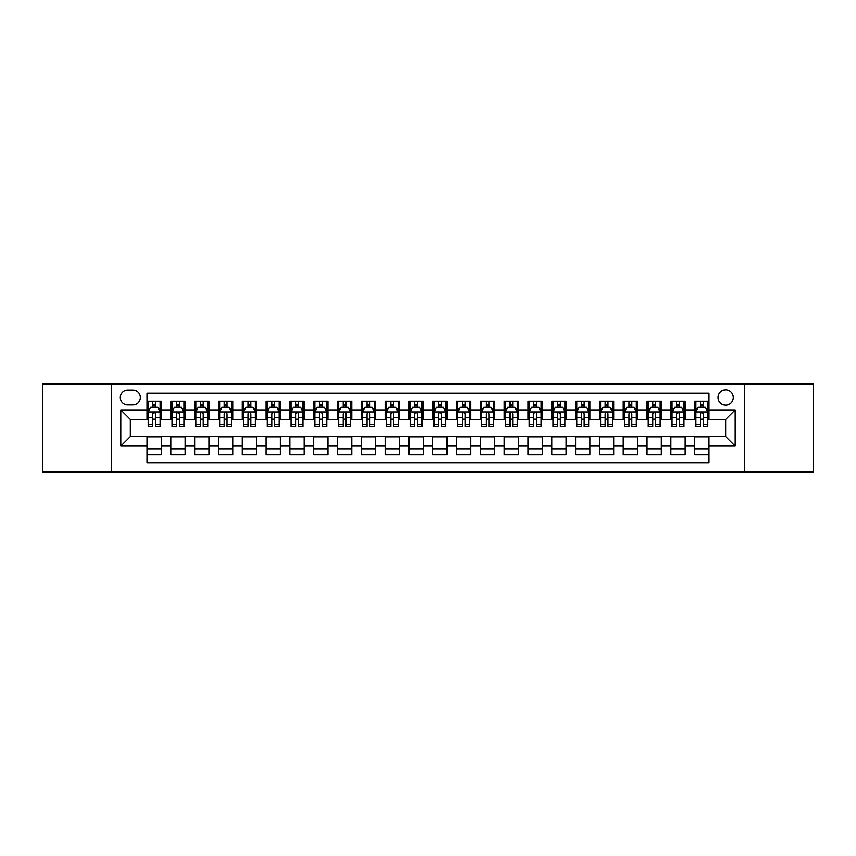 <?xml version="1.0" encoding="UTF-8"?>
<svg xmlns="http://www.w3.org/2000/svg" width="856" height="856" viewBox="0 0 856 856"><rect width="100%" height="100%" fill="white"/><g stroke="black" fill="none" stroke-linecap="round" stroke-linejoin="round"><path stroke-width="1.28" d="M725.685 389.897A7.618 7.618 0 0 0 718.066 397.516A7.618 7.618 0 0 0 725.685 405.134A7.618 7.618 0 0 0 733.303 397.516A7.618 7.618 0 0 0 725.685 389.897M744.731 472.052L813.2 472.052L813.2 383.948L744.731 383.948L744.731 472.052L111.269 472.052L111.269 383.948L42.8 383.948L42.8 472.052L111.269 472.052M709.014 401.207L694.719 401.207L694.719 409.906L685.196 409.906L685.196 419.429L694.719 419.429L694.719 409.906M685.196 409.906L685.196 401.207L670.911 401.207L670.911 409.906L661.378 409.906L661.378 419.429L670.911 419.429L670.911 409.906M661.378 409.906L661.378 401.207L647.093 401.207L647.093 409.906L637.57 409.906L637.57 419.429L647.093 419.429L647.093 409.906M637.57 409.906L637.57 401.207L623.275 401.207L623.275 409.906L613.752 409.906L613.752 419.429L623.275 419.429L623.275 409.906M613.752 409.906L613.752 401.207L599.468 401.207L599.468 409.906L589.934 409.906L589.934 419.429L599.468 419.429L599.468 409.906M589.934 409.906L589.934 401.207L575.649 401.207L575.649 409.906L566.126 409.906L566.126 419.429L575.649 419.429L575.649 409.906M566.126 409.906L566.126 401.207L551.831 401.207L551.831 409.906L542.308 409.906L542.308 419.429L551.831 419.429L551.831 409.906M542.308 409.906L542.308 401.207L528.024 401.207L528.024 409.906L518.49 409.906L518.49 419.429L528.024 419.429L528.024 409.906M518.49 409.906L518.49 401.207L504.205 401.207L504.205 409.906L494.682 409.906L494.682 419.429L504.205 419.429L504.205 409.906M494.682 409.906L494.682 401.207L480.387 401.207L480.387 409.906L470.864 409.906L470.864 419.429L480.387 419.429L480.387 409.906M470.864 409.906L470.864 401.207L456.58 401.207L456.58 409.906L447.057 409.906L447.057 419.429L456.58 419.429L456.58 409.906M447.057 409.906L447.057 401.207L432.762 401.207L432.762 409.906L423.239 409.906L423.239 419.429L432.762 419.429L432.762 409.906M423.239 409.906L423.239 401.207L408.943 401.207L408.943 409.906L399.42 409.906L399.42 419.429L408.943 419.429L408.943 409.906M399.42 409.906L399.42 401.207L385.136 401.207L385.136 409.906L375.613 409.906L375.613 419.429L385.136 419.429L385.136 409.906M375.613 409.906L375.613 401.207L361.318 401.207L361.318 409.906L351.795 409.906L351.795 419.429L361.318 419.429L361.318 409.906M351.795 409.906L351.795 401.207L337.51 401.207L337.51 409.906L327.976 409.906L327.976 419.429L337.51 419.429L337.51 409.906M327.976 409.906L327.976 401.207L313.692 401.207L313.692 409.906L304.169 409.906L304.169 419.429L313.692 419.429L313.692 409.906M304.169 409.906L304.169 401.207L289.874 401.207L289.874 409.906L280.351 409.906L280.351 419.429L289.874 419.429L289.874 409.906M280.351 409.906L280.351 401.207L266.066 401.207L266.066 409.906L256.533 409.906L256.533 419.429L266.066 419.429L266.066 409.906M256.533 409.906L256.533 401.207L242.248 401.207L242.248 409.906L232.725 409.906L232.725 419.429L242.248 419.429L242.248 409.906M232.725 409.906L232.725 401.207L218.43 401.207L218.43 409.906L208.907 409.906L208.907 419.429L218.43 419.429L218.43 409.906M208.907 409.906L208.907 401.207L194.622 401.207L194.622 409.906L185.089 409.906L185.089 419.429L194.622 419.429L194.622 409.906M185.089 409.906L185.089 401.207L170.804 401.207L170.804 419.429L161.281 419.429L161.281 401.207L146.986 401.207M146.986 454.793L161.281 454.793L161.281 436.571L170.804 436.571L170.804 454.793L185.089 454.793L185.089 436.571L194.622 436.571L194.622 446.094L185.089 446.094M194.622 446.094L194.622 454.793L208.907 454.793L208.907 436.571L218.43 436.571L218.43 446.094L208.907 446.094M218.43 446.094L218.43 454.793L232.725 454.793L232.725 436.571L242.248 436.571L242.248 446.094L232.725 446.094M242.248 446.094L242.248 454.793L256.533 454.793L256.533 436.571L266.066 436.571L266.066 446.094L256.533 446.094M266.066 446.094L266.066 454.793L280.351 454.793L280.351 436.571L289.874 436.571L289.874 446.094L280.351 446.094M289.874 446.094L289.874 454.793L304.169 454.793L304.169 436.571L313.692 436.571L313.692 446.094L304.169 446.094M313.692 446.094L313.692 454.793L327.976 454.793L327.976 436.571L337.51 436.571L337.51 446.094L327.976 446.094M337.51 446.094L337.51 454.793L351.795 454.793L351.795 436.571L361.318 436.571L361.318 446.094L351.795 446.094M361.318 446.094L361.318 454.793L375.613 454.793L375.613 436.571L385.136 436.571L385.136 446.094L375.613 446.094M385.136 446.094L385.136 454.793L399.42 454.793L399.42 436.571L408.943 436.571L408.943 446.094L399.42 446.094M408.943 446.094L408.943 454.793L423.239 454.793L423.239 436.571L432.762 436.571L432.762 446.094L423.239 446.094M432.762 446.094L432.762 454.793L447.057 454.793L447.057 436.571L456.58 436.571L456.58 446.094L447.057 446.094M456.58 446.094L456.58 454.793L470.864 454.793L470.864 436.571L480.387 436.571L480.387 446.094L470.864 446.094M480.387 446.094L480.387 454.793L494.682 454.793L494.682 436.571L504.205 436.571L504.205 446.094L494.682 446.094M504.205 446.094L504.205 454.793L518.49 454.793L518.49 436.571L528.024 436.571L528.024 446.094L518.49 446.094M528.024 446.094L528.024 454.793L542.308 454.793L542.308 436.571L551.831 436.571L551.831 446.094L542.308 446.094M551.831 446.094L551.831 454.793L566.126 454.793L566.126 436.571L575.649 436.571L575.649 446.094L566.126 446.094M575.649 446.094L575.649 454.793L589.934 454.793L589.934 436.571L599.468 436.571L599.468 446.094L589.934 446.094M599.468 446.094L599.468 454.793L613.752 454.793L613.752 436.571L623.275 436.571L623.275 446.094L613.752 446.094M623.275 446.094L623.275 454.793L637.57 454.793L637.57 436.571L647.093 436.571L647.093 446.094L637.57 446.094M647.093 446.094L647.093 454.793L661.378 454.793L661.378 436.571L670.911 436.571L670.911 446.094L661.378 446.094M670.911 446.094L670.911 454.793L685.196 454.793L685.196 436.571L694.719 436.571L694.719 446.094L685.196 446.094M127.694 404.899L132.937 404.899A7.383 7.383 0 0 0 140.32 397.516A7.383 7.383 0 0 0 132.937 390.133L127.694 390.133A7.383 7.383 0 0 0 120.322 397.516A7.383 7.383 0 0 0 127.694 404.899M744.731 383.948L111.269 383.948M709.014 409.906L709.014 393.236L146.986 393.236L146.986 419.429L130.315 419.429L130.315 436.571L146.986 436.571L146.986 462.764L709.014 462.764L709.014 436.571L725.685 436.571L725.685 419.429L709.014 419.429L709.014 409.906L735.208 409.906L735.208 446.094L709.014 446.094M146.986 446.094L120.792 446.094L120.792 409.906L146.986 409.906M694.719 446.094L694.719 454.793L709.014 454.793M146.986 407.167L148.184 407.167M152.7 407.167L155.557 407.167M160.083 407.167L161.281 407.167M146.986 419.194L148.184 419.194M152.7 419.194L155.557 419.194M160.083 419.194L161.281 419.194M146.986 436.806L161.281 436.806M146.986 448.833L161.281 448.833M170.804 419.194L171.992 419.194M176.518 419.194L179.375 419.194M183.901 419.194L185.089 419.194M170.804 407.167L171.992 407.167M176.518 407.167L179.375 407.167M183.901 407.167L185.089 407.167M170.804 436.806L185.089 436.806M170.804 448.833L185.089 448.833M194.622 436.806L208.907 436.806M194.622 448.833L208.907 448.833M194.622 407.167L195.81 407.167M200.336 407.167L203.193 407.167M207.719 407.167L208.907 407.167M194.622 419.194L195.81 419.194M200.336 419.194L203.193 419.194M207.719 419.194L208.907 419.194M218.43 436.806L232.725 436.806M218.43 448.833L232.725 448.833M218.43 407.167L219.628 407.167M224.144 407.167L227.001 407.167M231.527 407.167L232.725 407.167M218.43 419.194L219.628 419.194M224.144 419.194L227.001 419.194M231.527 419.194L232.725 419.194M242.248 436.806L256.533 436.806M242.248 448.833L256.533 448.833M242.248 407.167L243.436 407.167M247.962 407.167L250.819 407.167M255.345 407.167L256.533 407.167M242.248 419.194L243.436 419.194M247.962 419.194L250.819 419.194M255.345 419.194L256.533 419.194M266.066 436.806L280.351 436.806M266.066 448.833L280.351 448.833M266.066 407.167L267.254 407.167M271.78 407.167L274.637 407.167M279.163 407.167L280.351 407.167M266.066 419.194L267.254 419.194M271.78 419.194L274.637 419.194M279.163 419.194L280.351 419.194M289.874 436.806L304.169 436.806M289.874 448.833L304.169 448.833M289.874 407.167L291.061 407.167M295.588 407.167L298.444 407.167M302.971 407.167L304.169 407.167M289.874 419.194L291.061 419.194M295.588 419.194L298.444 419.194M302.971 419.194L304.169 419.194M313.692 436.806L327.976 436.806M313.692 448.833L327.976 448.833M313.692 407.167L314.88 407.167M319.406 407.167L322.263 407.167M326.789 407.167L327.976 407.167M313.692 419.194L314.88 419.194M319.406 419.194L322.263 419.194M326.789 419.194L327.976 419.194M337.51 436.806L351.795 436.806M337.51 448.833L351.795 448.833M337.51 407.167L338.698 407.167M343.224 407.167L346.081 407.167M350.607 407.167L351.795 407.167M337.51 419.194L338.698 419.194M343.224 419.194L346.081 419.194M350.607 419.194L351.795 419.194M361.318 436.806L375.613 436.806M361.318 448.833L375.613 448.833M361.318 407.167L362.505 407.167M367.031 407.167L369.888 407.167M374.414 407.167L375.613 407.167M361.318 419.194L362.505 419.194M367.031 419.194L369.888 419.194M374.414 419.194L375.613 419.194M385.136 436.806L399.42 436.806M385.136 448.833L399.42 448.833M385.136 407.167L386.324 407.167M390.85 407.167L393.707 407.167M398.233 407.167L399.42 407.167M385.136 419.194L386.324 419.194M390.85 419.194L393.707 419.194M398.233 419.194L399.42 419.194M408.943 436.806L423.239 436.806M408.943 448.833L423.239 448.833M408.943 407.167L410.142 407.167M414.668 407.167L417.525 407.167M422.051 407.167L423.239 407.167M408.943 419.194L410.142 419.194M414.668 419.194L417.525 419.194M422.051 419.194L423.239 419.194M432.762 436.806L447.057 436.806M432.762 448.833L447.057 448.833M432.762 407.167L433.949 407.167M438.475 407.167L441.332 407.167M445.858 407.167L447.057 407.167M432.762 419.194L433.949 419.194M438.475 419.194L441.332 419.194M445.858 419.194L447.057 419.194M456.58 436.806L470.864 436.806M456.58 448.833L470.864 448.833M456.58 407.167L457.767 407.167M462.294 407.167L465.15 407.167M469.677 407.167L470.864 407.167M456.58 419.194L457.767 419.194M462.294 419.194L465.15 419.194M469.677 419.194L470.864 419.194M480.387 436.806L494.682 436.806M480.387 448.833L494.682 448.833M480.387 407.167L481.586 407.167M486.112 407.167L488.969 407.167M493.495 407.167L494.682 407.167M480.387 419.194L481.586 419.194M486.112 419.194L488.969 419.194M493.495 419.194L494.682 419.194M504.205 436.806L518.49 436.806M504.205 448.833L518.49 448.833M504.205 407.167L505.393 407.167M509.919 407.167L512.776 407.167M517.302 407.167L518.49 407.167M504.205 419.194L505.393 419.194M509.919 419.194L512.776 419.194M517.302 419.194L518.49 419.194M528.024 436.806L542.308 436.806M528.024 448.833L542.308 448.833M528.024 407.167L529.211 407.167M533.737 407.167L536.594 407.167M541.12 407.167L542.308 407.167M528.024 419.194L529.211 419.194M533.737 419.194L536.594 419.194M541.12 419.194L542.308 419.194M551.831 436.806L566.126 436.806M551.831 448.833L566.126 448.833M551.831 407.167L553.03 407.167M557.556 407.167L560.413 407.167M564.939 407.167L566.126 407.167M551.831 419.194L553.03 419.194M557.556 419.194L560.413 419.194M564.939 419.194L566.126 419.194M575.649 436.806L589.934 436.806M575.649 448.833L589.934 448.833M575.649 407.167L576.837 407.167M581.363 407.167L584.22 407.167M588.746 407.167L589.934 407.167M575.649 419.194L576.837 419.194M581.363 419.194L584.22 419.194M588.746 419.194L589.934 419.194M599.468 436.806L613.752 436.806M599.468 448.833L613.752 448.833M599.468 407.167L600.655 407.167M605.181 407.167L608.038 407.167M612.564 407.167L613.752 407.167M599.468 419.194L600.655 419.194M605.181 419.194L608.038 419.194M612.564 419.194L613.752 419.194M623.275 436.806L637.57 436.806M623.275 448.833L637.57 448.833M623.275 407.167L624.473 407.167M629 407.167L631.856 407.167M636.372 407.167L637.57 407.167M623.275 419.194L624.473 419.194M629 419.194L631.856 419.194M636.372 419.194L637.57 419.194M647.093 436.806L661.378 436.806M647.093 448.833L661.378 448.833M647.093 407.167L648.281 407.167M652.807 407.167L655.664 407.167M660.19 407.167L661.378 407.167M647.093 419.194L648.281 419.194M652.807 419.194L655.664 419.194M660.19 419.194L661.378 419.194M670.911 436.806L685.196 436.806M670.911 448.833L685.196 448.833M670.911 407.167L672.099 407.167M676.625 407.167L679.482 407.167M684.008 407.167L685.196 407.167M670.911 419.194L672.099 419.194M676.625 419.194L679.482 419.194M684.008 419.194L685.196 419.194M694.719 436.806L709.014 436.806M694.719 448.833L709.014 448.833M694.719 407.167L695.917 407.167M700.443 407.167L703.3 407.167M707.816 407.167L709.014 407.167M694.719 419.194L695.917 419.194M700.443 419.194L703.3 419.194M707.816 419.194L709.014 419.194M130.315 419.429L120.792 409.906M130.315 436.571L120.792 446.094M735.208 409.906L725.685 419.429M735.208 446.094L725.685 436.571M155.557 404.3L152.7 404.3M160.083 424.63L155.557 424.63L155.557 426.566L160.083 426.566L160.083 412.046L157.707 407.285L150.56 407.285L148.184 412.046L148.184 426.566L152.7 426.566L152.7 424.63L148.184 424.63M148.184 412.046L148.184 401.207M160.083 412.046L160.083 401.207M152.7 407.285L152.7 401.207M155.557 401.207L155.557 407.285M155.557 424.63L155.557 413.833C154.615 411.993 153.663 411.993 152.7 413.833L152.7 424.63M179.375 404.3L176.518 404.3M183.901 424.63L179.375 424.63L179.375 426.566L183.901 426.566L183.901 412.046L181.515 407.285L174.378 407.285L171.992 412.046L171.992 426.566L176.518 426.566L176.518 424.63L171.992 424.63M171.992 412.046L171.992 401.207M183.901 412.046L183.901 401.207M176.518 407.285L176.518 401.207M179.375 401.207L179.375 407.285M179.375 424.63L179.375 413.833C178.423 411.993 177.47 411.993 176.518 413.833L176.518 424.63M203.193 404.3L200.336 404.3M207.719 424.63L203.193 424.63L203.193 426.566L207.719 426.566L207.719 412.046L205.333 407.285L198.185 407.285L195.81 412.046L195.81 426.566L200.336 426.566L200.336 424.63L195.81 424.63M195.81 412.046L195.81 401.207M207.719 412.046L207.719 401.207M200.336 407.285L200.336 401.207M203.193 401.207L203.193 407.285M203.193 424.63L203.193 413.833C202.241 411.993 201.288 411.993 200.336 413.833L200.336 424.63M227.001 404.3L224.144 404.3M231.527 424.63L227.001 424.63L227.001 426.566L231.527 426.566L231.527 412.046L229.151 407.285L222.004 407.285L219.628 412.046L219.628 426.566L224.144 426.566L224.144 424.63L219.628 424.63M219.628 412.046L219.628 401.207M231.527 412.046L231.527 401.207M224.144 407.285L224.144 401.207M227.001 401.207L227.001 407.285M227.001 424.63L227.001 413.833C226.059 411.993 225.107 411.993 224.144 413.833L224.144 424.63M250.819 404.3L247.962 404.3M255.345 424.63L250.819 424.63L250.819 426.566L255.345 426.566L255.345 412.046L252.959 407.285L245.822 407.285L243.436 412.046L243.436 426.566L247.962 426.566L247.962 424.63L243.436 424.63M243.436 412.046L243.436 401.207M255.345 412.046L255.345 401.207M247.962 407.285L247.962 401.207M250.819 401.207L250.819 407.285M250.819 424.63L250.819 413.833C249.866 411.993 248.914 411.993 247.962 413.833L247.962 424.63M274.637 404.3L271.78 404.3M279.163 424.63L274.637 424.63L274.637 426.566L279.163 426.566L279.163 412.046L276.777 407.285L269.629 407.285L267.254 412.046L267.254 426.566L271.78 426.566L271.78 424.63L267.254 424.63M267.254 412.046L267.254 401.207M279.163 412.046L279.163 401.207M271.78 407.285L271.78 401.207M274.637 401.207L274.637 407.285M274.637 424.63L274.637 413.833C273.685 411.993 272.732 411.993 271.78 413.833L271.78 424.63M298.444 404.3L295.588 404.3M302.971 424.63L298.444 424.63L298.444 426.566L302.971 426.566L302.971 412.046L300.595 407.285L293.447 407.285L291.061 412.046L291.061 426.566L295.588 426.566L295.588 424.63L291.061 424.63M291.061 412.046L291.061 401.207M302.971 412.046L302.971 401.207M295.588 407.285L295.588 401.207M298.444 401.207L298.444 407.285M298.444 424.63L298.444 413.833C297.503 411.993 296.54 411.993 295.588 413.833L295.588 424.63M322.263 404.3L319.406 404.3M326.789 424.63L322.263 424.63L322.263 426.566L326.789 426.566L326.789 412.046L324.403 407.285L317.266 407.285L314.88 412.046L314.88 426.566L319.406 426.566L319.406 424.63L314.88 424.63M314.88 412.046L314.88 401.207M326.789 412.046L326.789 401.207M319.406 407.285L319.406 401.207M322.263 401.207L322.263 407.285M322.263 424.63L322.263 413.833C321.31 411.993 320.358 411.993 319.406 413.833L319.406 424.63M346.081 404.3L343.224 404.3M350.607 424.63L346.081 424.63L346.081 426.566L350.607 426.566L350.607 412.046L348.221 407.285L341.073 407.285L338.698 412.046L338.698 426.566L343.224 426.566L343.224 424.63L338.698 424.63M338.698 412.046L338.698 401.207M350.607 412.046L350.607 401.207M343.224 407.285L343.224 401.207M346.081 401.207L346.081 407.285M346.081 424.63L346.081 413.833C345.129 411.993 344.176 411.993 343.224 413.833L343.224 424.63M369.888 404.3L367.031 404.3M374.414 424.63L369.888 424.63L369.888 426.566L374.414 426.566L374.414 412.046L372.039 407.285L364.891 407.285L362.505 412.046L362.505 426.566L367.031 426.566L367.031 424.63L362.505 424.63M362.505 412.046L362.505 401.207M374.414 412.046L374.414 401.207M367.031 407.285L367.031 401.207M369.888 401.207L369.888 407.285M369.888 424.63L369.888 413.833C368.936 411.993 367.984 411.993 367.031 413.833L367.031 424.63M393.707 404.3L390.85 404.3M398.233 424.63L393.707 424.63L393.707 426.566L398.233 426.566L398.233 412.046L395.846 407.285L388.71 407.285L386.324 412.046L386.324 426.566L390.85 426.566L390.85 424.63L386.324 424.63M386.324 412.046L386.324 401.207M398.233 412.046L398.233 401.207M390.85 407.285L390.85 401.207M393.707 401.207L393.707 407.285M393.707 424.63L393.707 413.833C392.754 411.993 391.802 411.993 390.85 413.833L390.85 424.63M417.525 404.3L414.668 404.3M422.051 424.63L417.525 424.63L417.525 426.566L422.051 426.566L422.051 412.046L419.665 407.285L412.517 407.285L410.142 412.046L410.142 426.566L414.668 426.566L414.668 424.63L410.142 424.63M410.142 412.046L410.142 401.207M422.051 412.046L422.051 401.207M414.668 407.285L414.668 401.207M417.525 401.207L417.525 407.285M417.525 424.63L417.525 413.833C416.572 411.993 415.62 411.993 414.668 413.833L414.668 424.63M441.332 404.3L438.475 404.3M445.858 424.63L441.332 424.63L441.332 426.566L445.858 426.566L445.858 412.046L443.483 407.285L436.335 407.285L433.949 412.046L433.949 426.566L438.475 426.566L438.475 424.63L433.949 424.63M433.949 412.046L433.949 401.207M445.858 412.046L445.858 401.207M438.475 407.285L438.475 401.207M441.332 401.207L441.332 407.285M441.332 424.63L441.332 413.833C440.38 411.993 439.428 411.993 438.475 413.833L438.475 424.63M465.15 404.3L462.294 404.3M469.677 424.63L465.15 424.63L465.15 426.566L469.677 426.566L469.677 412.046L467.29 407.285L460.154 407.285L457.767 412.046L457.767 426.566L462.294 426.566L462.294 424.63L457.767 424.63M457.767 412.046L457.767 401.207M469.677 412.046L469.677 401.207M462.294 407.285L462.294 401.207M465.15 401.207L465.15 407.285M465.15 424.63L465.15 413.833C464.198 411.993 463.246 411.993 462.294 413.833L462.294 424.63M488.969 404.3L486.112 404.3M493.495 424.63L488.969 424.63L488.969 426.566L493.495 426.566L493.495 412.046L491.109 407.285L483.961 407.285L481.586 412.046L481.586 426.566L486.112 426.566L486.112 424.63L481.586 424.63M481.586 412.046L481.586 401.207M493.495 412.046L493.495 401.207M486.112 407.285L486.112 401.207M488.969 401.207L488.969 407.285M488.969 424.63L488.969 413.833C488.016 411.993 487.064 411.993 486.112 413.833L486.112 424.63M512.776 404.3L509.919 404.3M517.302 424.63L512.776 424.63L512.776 426.566L517.302 426.566L517.302 412.046L514.927 407.285L507.779 407.285L505.393 412.046L505.393 426.566L509.919 426.566L509.919 424.63L505.393 424.63M505.393 412.046L505.393 401.207M517.302 412.046L517.302 401.207M509.919 407.285L509.919 401.207M512.776 401.207L512.776 407.285M512.776 424.63L512.776 413.833C511.824 411.993 510.872 411.993 509.919 413.833L509.919 424.63M536.594 404.3L533.737 404.3M541.12 424.63L536.594 424.63L536.594 426.566L541.12 426.566L541.12 412.046L538.734 407.285L531.597 407.285L529.211 412.046L529.211 426.566L533.737 426.566L533.737 424.63L529.211 424.63M529.211 412.046L529.211 401.207M541.12 412.046L541.12 401.207M533.737 407.285L533.737 401.207M536.594 401.207L536.594 407.285M536.594 424.63L536.594 413.833C535.642 411.993 534.69 411.993 533.737 413.833L533.737 424.63M560.413 404.3L557.556 404.3M564.939 424.63L560.413 424.63L560.413 426.566L564.939 426.566L564.939 412.046L562.553 407.285L555.405 407.285L553.03 412.046L553.03 426.566L557.556 426.566L557.556 424.63L553.03 424.63M553.03 412.046L553.03 401.207M564.939 412.046L564.939 401.207M557.556 407.285L557.556 401.207M560.413 401.207L560.413 407.285M560.413 424.63L560.413 413.833C559.46 411.993 558.508 411.993 557.556 413.833L557.556 424.63M584.22 404.3L581.363 404.3M588.746 424.63L584.22 424.63L584.22 426.566L588.746 426.566L588.746 412.046L586.371 407.285L579.223 407.285L576.837 412.046L576.837 426.566L581.363 426.566L581.363 424.63L576.837 424.63M576.837 412.046L576.837 401.207M588.746 412.046L588.746 401.207M581.363 407.285L581.363 401.207M584.22 401.207L584.22 407.285M584.22 424.63L584.22 413.833C583.268 411.993 582.315 411.993 581.363 413.833L581.363 424.63M608.038 404.3L605.181 404.3M612.564 424.63L608.038 424.63L608.038 426.566L612.564 426.566L612.564 412.046L610.178 407.285L603.041 407.285L600.655 412.046L600.655 426.566L605.181 426.566L605.181 424.63L600.655 424.63M600.655 412.046L600.655 401.207M612.564 412.046L612.564 401.207M605.181 407.285L605.181 401.207M608.038 401.207L608.038 407.285M608.038 424.63L608.038 413.833C607.086 411.993 606.134 411.993 605.181 413.833L605.181 424.63M631.856 404.3L629 404.3M636.372 424.63L631.856 424.63L631.856 426.566L636.372 426.566L636.372 412.046L633.996 407.285L626.849 407.285L624.473 412.046L624.473 426.566L629 426.566L629 424.63L624.473 424.63M624.473 412.046L624.473 401.207M636.372 412.046L636.372 401.207M629 407.285L629 401.207M631.856 401.207L631.856 407.285M631.856 424.63L631.856 413.833C630.904 411.993 629.952 411.993 629 413.833L629 424.63M655.664 404.3L652.807 404.3M660.19 424.63L655.664 424.63L655.664 426.566L660.19 426.566L660.19 412.046L657.815 407.285L650.667 407.285L648.281 412.046L648.281 426.566L652.807 426.566L652.807 424.63L648.281 424.63M648.281 412.046L648.281 401.207M660.19 412.046L660.19 401.207M652.807 407.285L652.807 401.207M655.664 401.207L655.664 407.285M655.664 424.63L655.664 413.833C654.712 411.993 653.759 411.993 652.807 413.833L652.807 424.63M679.482 404.3L676.625 404.3M684.008 424.63L679.482 424.63L679.482 426.566L684.008 426.566L684.008 412.046L681.622 407.285L674.485 407.285L672.099 412.046L672.099 426.566L676.625 426.566L676.625 424.63L672.099 424.63M672.099 412.046L672.099 401.207M684.008 412.046L684.008 401.207M676.625 407.285L676.625 401.207M679.482 401.207L679.482 407.285M679.482 424.63L679.482 413.833C678.53 411.993 677.577 411.993 676.625 413.833L676.625 424.63M703.3 404.3L700.443 404.3M707.816 424.63L703.3 424.63L703.3 426.566L707.816 426.566L707.816 412.046L705.44 407.285L698.293 407.285L695.917 412.046L695.917 426.566L700.443 426.566L700.443 424.63L695.917 424.63M695.917 412.046L695.917 401.207M707.816 412.046L707.816 401.207M700.443 407.285L700.443 401.207M703.3 401.207L703.3 407.285M703.3 424.63L703.3 413.833C702.348 411.993 701.396 411.993 700.443 413.833L700.443 424.63M170.804 446.094L161.281 446.094M170.804 409.906L161.281 409.906M160.029 411.929L148.238 411.929M148.184 408.59L149.907 408.59M158.36 408.59L160.083 408.59M152.7 417.568L148.184 417.568M160.083 417.568L155.557 417.568M155.557 405.819L152.7 405.819M183.837 411.929L172.056 411.929M171.992 408.59L173.725 408.59M182.178 408.59L183.901 408.59M176.518 417.568L171.992 417.568M183.901 417.568L179.375 417.568M179.375 405.819L176.518 405.819M207.655 411.929L195.864 411.929M195.81 408.59L197.533 408.59M205.986 408.59L207.719 408.59M200.336 417.568L195.81 417.568M207.719 417.568L203.193 417.568M203.193 405.819L200.336 405.819M231.473 411.929L219.682 411.929M219.628 408.59L221.351 408.59M229.804 408.59L231.527 408.59M224.144 417.568L219.628 417.568M231.527 417.568L227.001 417.568M227.001 405.819L224.144 405.819M255.281 411.929L243.5 411.929M243.436 408.59L245.158 408.59M253.622 408.59L255.345 408.59M247.962 417.568L243.436 417.568M255.345 417.568L250.819 417.568M250.819 405.819L247.962 405.819M279.099 411.929L267.307 411.929M267.254 408.59L268.977 408.59M277.43 408.59L279.163 408.59M271.78 417.568L267.254 417.568M279.163 417.568L274.637 417.568M274.637 405.819L271.78 405.819M302.917 411.929L291.126 411.929M291.061 408.59L292.795 408.59M301.248 408.59L302.971 408.59M295.588 417.568L291.061 417.568M302.971 417.568L298.444 417.568M298.444 405.819L295.588 405.819M326.725 411.929L314.944 411.929M314.88 408.59L316.602 408.59M325.066 408.59L326.789 408.59M319.406 417.568L314.88 417.568M326.789 417.568L322.263 417.568M322.263 405.819L319.406 405.819M350.543 411.929L338.751 411.929M338.698 408.59L340.421 408.59M348.874 408.59L350.607 408.59M343.224 417.568L338.698 417.568M350.607 417.568L346.081 417.568M346.081 405.819L343.224 405.819M374.361 411.929L362.57 411.929M362.505 408.59L364.239 408.59M372.692 408.59L374.414 408.59M367.031 417.568L362.505 417.568M374.414 417.568L369.888 417.568M369.888 405.819L367.031 405.819M398.168 411.929L386.388 411.929M386.324 408.59L388.046 408.59M396.51 408.59L398.233 408.59M390.85 417.568L386.324 417.568M398.233 417.568L393.707 417.568M393.707 405.819L390.85 405.819M421.987 411.929L410.195 411.929M410.142 408.59L411.864 408.59M420.317 408.59L422.051 408.59M414.668 417.568L410.142 417.568M422.051 417.568L417.525 417.568M417.525 405.819L414.668 405.819M445.805 411.929L434.013 411.929M433.949 408.59L435.683 408.59M444.136 408.59L445.858 408.59M438.475 417.568L433.949 417.568M445.858 417.568L441.332 417.568M441.332 405.819L438.475 405.819M469.612 411.929L457.832 411.929M457.767 408.59L459.49 408.59M467.954 408.59L469.677 408.59M462.294 417.568L457.767 417.568M469.677 417.568L465.15 417.568M465.15 405.819L462.294 405.819M493.43 411.929L481.639 411.929M481.586 408.59L483.308 408.59M491.761 408.59L493.495 408.59M486.112 417.568L481.586 417.568M493.495 417.568L488.969 417.568M488.969 405.819L486.112 405.819M517.249 411.929L505.457 411.929M505.393 408.59L507.127 408.59M515.58 408.59L517.302 408.59M509.919 417.568L505.393 417.568M517.302 417.568L512.776 417.568M512.776 405.819L509.919 405.819M541.056 411.929L529.275 411.929M529.211 408.59L530.934 408.59M539.398 408.59L541.12 408.59M533.737 417.568L529.211 417.568M541.12 417.568L536.594 417.568M536.594 405.819L533.737 405.819M564.874 411.929L553.083 411.929M553.03 408.59L554.752 408.59M563.205 408.59L564.939 408.59M557.556 417.568L553.03 417.568M564.939 417.568L560.413 417.568M560.413 405.819L557.556 405.819M588.693 411.929L576.901 411.929M576.837 408.59L578.57 408.59M587.023 408.59L588.746 408.59M581.363 417.568L576.837 417.568M588.746 417.568L584.22 417.568M584.22 405.819L581.363 405.819M612.5 411.929L600.719 411.929M600.655 408.59L602.378 408.59M610.842 408.59L612.564 408.59M605.181 417.568L600.655 417.568M612.564 417.568L608.038 417.568M608.038 405.819L605.181 405.819M636.318 411.929L624.527 411.929M624.473 408.59L626.196 408.59M634.649 408.59L636.372 408.59M629 417.568L624.473 417.568M636.372 417.568L631.856 417.568M631.856 405.819L629 405.819M660.137 411.929L648.345 411.929M648.281 408.59L650.014 408.59M658.467 408.59L660.19 408.59M652.807 417.568L648.281 417.568M660.19 417.568L655.664 417.568M655.664 405.819L652.807 405.819M683.944 411.929L672.163 411.929M672.099 408.59L673.822 408.59M682.275 408.59L684.008 408.59M676.625 417.568L672.099 417.568M684.008 417.568L679.482 417.568M679.482 405.819L676.625 405.819M707.762 411.929L695.971 411.929M695.917 408.59L697.64 408.59M706.093 408.59L707.816 408.59M700.443 417.568L695.917 417.568M707.816 417.568L703.3 417.568M703.3 405.819L700.443 405.819"/></g></svg>
